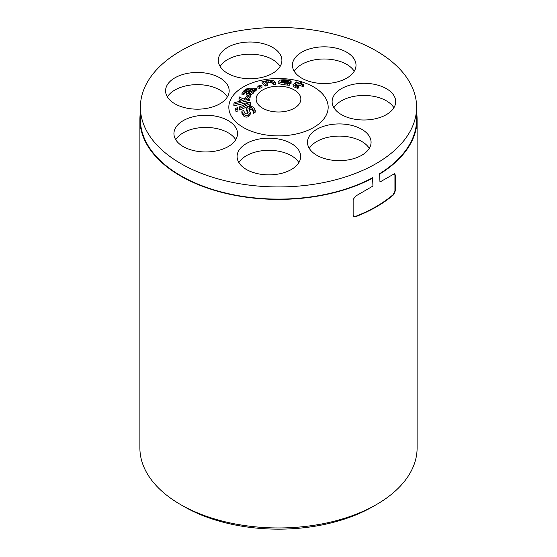 <?xml version="1.0" encoding="UTF-8"?>
<svg xmlns="http://www.w3.org/2000/svg" width="557" height="557" viewBox="0 0 557 557"><rect width="100%" height="100%" fill="white"/><g stroke="black" fill="none" stroke-linecap="round" stroke-linejoin="round"><path stroke-width="0.84" d="M394.544 173.84L394.934 175.009L394.934 190.654L393.27 194.56L393.625 194.762A138.609 80.027 180 0 1 355.686 216.666L353.89 216.638L353.138 215.197L353.138 199.58L355.457 196.21L372.932 186.059L372.584 177.746A138.108 79.735 180 0 1 223.364 192.478A138.108 79.735 180 0 1 140.392 119.372L140.392 107.202A138.108 79.735 180 0 1 180.844 50.819A138.108 79.735 180 0 1 331.352 33.538A138.108 79.735 180 0 1 416.608 107.202A138.108 79.735 180 0 1 376.156 163.584A138.108 79.735 180 0 1 225.648 180.872A138.108 79.735 180 0 1 140.392 107.202M238.89 162.595A31.798 18.36 180 0 1 246.403 155.702A31.798 18.36 180 0 1 298.886 162.595M333.908 107.724A31.798 18.36 180 0 1 341.42 100.831A31.798 18.36 180 0 1 393.903 107.724M220.106 66.457A31.798 18.36 180 0 1 227.618 59.557A31.798 18.36 180 0 1 280.101 66.457M175.734 139.696A31.798 18.36 180 0 1 183.253 132.796A31.798 18.36 180 0 1 235.729 139.696M167.379 96.904A31.798 18.36 180 0 1 174.891 90.011A31.798 18.36 180 0 1 227.374 96.904M294.221 71.268A31.798 18.36 180 0 1 301.734 64.375A31.798 18.36 180 0 1 354.217 71.268M309.281 148.371A31.798 18.36 180 0 1 316.801 141.478A31.798 18.36 180 0 1 369.277 148.371M416.608 107.202L416.608 119.372A138.108 79.735 180 0 1 379.609 173.693L379.958 182.007L394.071 173.923L394.864 173.965L395.296 175.246L395.296 190.856L394.934 190.654M379.609 173.693L379.958 182.007M316.801 129.308A31.798 18.36 180 0 1 351.446 125.325A31.798 18.36 180 0 1 371.073 142.286A31.798 18.36 180 0 1 339.283 160.646A31.798 18.36 180 0 1 307.485 142.286A31.798 18.36 180 0 1 316.801 129.308M301.734 52.205A31.798 18.36 180 0 1 336.386 48.222A31.798 18.36 180 0 1 356.014 65.183A31.798 18.36 180 0 1 324.216 83.543A31.798 18.36 180 0 1 292.425 65.183A31.798 18.36 180 0 1 301.734 52.205M174.891 77.841A31.798 18.36 180 0 1 209.543 73.858A31.798 18.36 180 0 1 229.171 90.819A31.798 18.36 180 0 1 197.373 109.179A31.798 18.36 180 0 1 165.575 90.819A31.798 18.36 180 0 1 174.891 77.841M183.253 120.625A31.798 18.36 180 0 1 217.898 116.65A31.798 18.36 180 0 1 237.526 133.61A31.798 18.36 180 0 1 205.735 151.964A31.798 18.36 180 0 1 173.937 133.61A31.798 18.36 180 0 1 183.253 120.625M227.618 47.387A31.798 18.36 180 0 1 262.27 43.411A31.798 18.36 180 0 1 281.898 60.372A31.798 18.36 180 0 1 250.107 78.725A31.798 18.36 180 0 1 218.309 60.372A31.798 18.36 180 0 1 227.618 47.387M341.42 88.66A31.798 18.36 180 0 1 376.072 84.685A31.798 18.36 180 0 1 395.7 101.639A31.798 18.36 180 0 1 363.902 119.999A31.798 18.36 180 0 1 332.111 101.639A31.798 18.36 180 0 1 341.42 88.66M246.403 143.532A31.798 18.36 180 0 1 281.055 139.556A31.798 18.36 180 0 1 300.683 156.51A31.798 18.36 180 0 1 268.885 174.87A31.798 18.36 180 0 1 237.094 156.51A31.798 18.36 180 0 1 246.403 143.532M297.027 82.666L292.996 84.413L297.563 86.614L298.468 86.286L295.273 84.901L296.164 84.386L299.012 83.369L302.667 84.775L303.502 84.476L299.847 83.077L301.567 82.464L299.575 81.754L297.856 82.366L296.519 81.914L295.69 82.213L297.027 82.666M303.502 84.476L303.502 86.203L302.667 86.502L299.012 85.096L299.012 83.369M302.667 86.502L302.667 84.775M299.012 85.096L296.978 85.82M301.567 83.717L301.567 82.464M297.563 86.614L297.563 88.34L298.468 88.013L298.468 86.286M295.69 83.146L295.69 82.213M297.563 88.34L293.337 86.607L292.996 84.413M236.029 110.001L237.936 109.172L237.352 107.661L235.444 108.49L236.029 111.727L235.444 108.49M236.029 111.727L237.936 110.899L237.936 109.172M253.428 111.679L255.266 110.453L253.79 107.459L250.908 106.088L248.06 106.881L246.667 108.719L248.116 112.549L247.419 113.558C247.273 114.192 246.361 114.032 244.69 113.064L243.618 110.237L241.863 111.407L243.291 113.962C244.899 115.536 246.744 115.779 248.826 114.686L250.232 112.493L248.798 108.796L249.466 107.849L250.984 107.501L252.377 108.337L253.268 110.126L253.428 113.405L253.386 110.996M255.266 110.453L255.266 112.18L253.428 113.405M253.268 110.126L253.268 111.853L252.377 110.063L250.984 109.221L250.984 107.501M247.844 113.322L246.66 110.62L246.66 108.894M246.995 111.804L246.995 110.077M250.984 109.221L249.146 109.833M250.232 112.493L250.232 114.22L248.826 116.413C246.876 117.527 245.031 117.283 243.291 115.689L241.863 113.134L241.863 111.407M246.521 92.371C245.846 92.928 246.34 93.388 247.99 93.757L250.824 93.11L253.226 91.529L254.305 89.308L255.315 89.315L256.54 88.25L250.009 88.194L246.681 88.876L243.778 90.902L241.996 93.096L243.639 93.11L245.198 90.916L246.779 89.733L249.028 89.287L246.521 92.371L246.396 94.634M256.54 88.25L256.54 89.976L255.315 91.042L254.305 91.035L254.236 91.849L254.305 89.308L254.298 91.153M252.962 89.865L252.175 91.097L249.139 92.455L248.533 91.327L250.309 89.294L252.989 89.573M248.304 91.968L248.533 91.327L248.533 92.351M252.251 91.028L250.309 91.021L250.309 89.294M250.309 91.021L248.979 92.448M247.183 91.278L245.198 92.643L243.639 94.836L243.639 93.11M243.708 94.76L243.708 93.033M243.639 94.836L241.996 94.822L241.996 93.096M246.779 91.459L246.779 89.733M247.99 93.757L247.99 95.484C246.34 95.115 245.846 94.655 246.521 94.098M255.315 91.042L255.315 89.315M254.236 91.849L253.226 93.256L250.824 94.829L250.824 93.11M239.719 108.302L250.636 103.581L250.121 102.251L239.204 106.979L239.719 110.028L239.204 106.979M250.636 103.581L250.636 105.301L239.719 110.028M257.863 86.244L259.618 86.697L261.971 85.639L260.223 85.186L257.863 86.244L257.863 87.971L259.618 88.424L259.618 86.697M259.618 88.424L261.971 87.365L261.971 85.639M244.314 99.738L250.204 95.519L250.511 93.91L243.388 98.972L239.308 96.932L239.016 98.512L243.165 100.532L234.107 102.711L233.87 104.117L249.362 100.427L249.599 98.993L244.948 100.107L244.314 99.738M250.511 93.91L250.204 97.245L246.779 99.668M250.204 97.245L250.204 95.519M249.362 100.427L249.599 98.993M240.833 101.096L239.016 100.239L239.016 98.512M249.362 102.154L233.87 105.844L233.87 104.117M279.008 80.953C277.609 81.628 279.551 82.352 284.836 83.125L289.703 83.543L290.086 82.979L285.121 82.673C281.8 82.178 280.54 81.67 281.334 81.148L290.838 82.29L290.225 80.73L286.472 79.881C281.626 79.651 279.134 80.013 279.008 80.953L278.876 83.049M291.033 83.731L291.165 81.628L291.033 83.731L290.086 83.898M288.867 81.559L281.605 80.758L283.144 80.243L286.054 80.285L288.498 80.842L288.867 81.559L288.498 80.842L288.498 81.503M283.144 80.89L283.144 80.243M289.703 83.543L289.703 85.27L290.086 82.979M290.838 84.016L290.838 82.29M289.703 85.27L284.836 84.852C279.517 84.058 277.574 83.334 279.008 82.68M271.656 81.204L273.452 82.854L275.708 82.575L273.668 80.674L268.272 80.18L264.652 81.294L262.041 81.433L265.188 84.351L267.444 83.863L265.097 81.705L268.182 80.737L270.528 80.619L271.656 81.204L271.656 82.93L270.528 82.345L270.528 80.619M275.708 82.575L275.708 84.302L273.452 84.58L271.656 82.93M273.452 84.58L273.452 82.854M270.528 82.345L266.399 82.902M265.188 84.351L265.188 86.077L267.444 85.59L267.444 83.863M265.188 86.077L262.041 83.16L262.041 81.433M243.374 86.92A49.677 28.686 180 0 1 313.626 86.92A49.677 28.686 180 0 1 313.626 127.483A49.677 28.686 180 0 1 243.374 127.483A49.677 28.686 180 0 1 243.374 86.92M294.305 108.218A22.357 12.908 180 0 1 262.695 108.218A22.357 12.908 180 0 1 262.695 89.962A22.357 12.908 180 0 1 294.305 89.962A22.357 12.908 180 0 1 294.305 108.218M393.27 194.56A138.108 79.735 180 0 1 376.156 206.584A138.108 79.735 180 0 1 355.331 216.464L353.723 216.52M393.625 194.762L395.296 190.856M183.998 506.55A133.638 77.158 0 0 0 184.005 506.55L184.005 506.55A133.638 77.158 0 0 0 372.995 506.55L376.511 504.524A138.609 80.027 180 0 1 180.489 504.524L180.489 504.524A138.609 80.027 180 0 1 139.891 447.939L139.891 119.372A138.609 80.027 0 0 0 180.489 175.956A138.609 80.027 0 0 0 372.932 177.948M140.392 112.605A138.609 80.027 0 0 0 139.891 119.372M379.958 173.895A138.609 80.027 0 0 0 417.109 119.372A138.609 80.027 0 0 0 416.608 112.605M417.109 119.372L417.109 447.939A138.609 80.027 180 0 1 376.511 504.524M184.005 506.55L180.489 504.524L184.005 506.55M296.164 85.506L296.164 84.386M295.203 87.526L295.203 85.799M252.377 110.063L252.377 108.337M247.844 113.203L247.844 111.595M249.466 109.576L249.466 107.849M248.826 116.413L248.826 114.686M243.291 115.689L243.291 113.962M245.198 92.643L245.198 90.916M253.226 93.256L253.226 91.529M286.054 81.19L286.054 80.285M287.496 85.11L287.496 83.383M284.836 84.852L284.836 83.125M268.182 82.464L268.182 80.737M355.686 216.666L355.331 216.464M394.934 175.086L395.296 175.246M254.305 89.719L254.305 91.445M394.419 173.749L394.767 173.902"/></g></svg>
